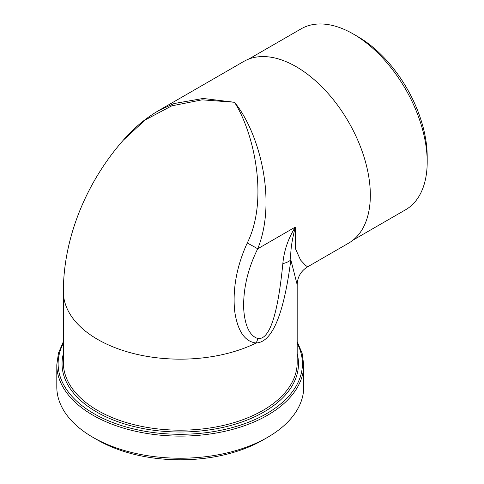 <?xml version="1.0" encoding="UTF-8"?>
<svg xmlns="http://www.w3.org/2000/svg" width="484" height="484" viewBox="0 0 484 484"><rect width="100%" height="100%" fill="white"/><g stroke="black" fill="none" stroke-linecap="round" stroke-linejoin="round"><path stroke-width="0.73" d="M297.176 284.749L297.176 362.685A116.91 67.494 180 0 1 225.012 425.043A116.91 67.494 180 0 1 97.605 410.414A116.91 67.494 180 0 1 63.362 362.685L63.362 291.671A116.91 67.494 0 0 0 97.605 339.393A116.91 67.494 0 0 0 256.193 342.993C272.28 342.158 283.83 314.455 290.848 259.866L297.182 284.749C297.485 276.915 300.969 270.937 307.63 266.835L305.446 265.311L300.497 259.95L295.343 248.467L295.337 227.063C288.149 238.576 283.987 250.772 282.837 263.653A32.779 11.211 5.5 0 0 290.848 259.866C290.231 251.843 291.731 240.905 295.337 227.063L257.706 248.788C277.477 200.019 258.861 131.739 234.504 102.275L203.153 98.464L174.071 103.546L158.51 110.679C145.381 118.405 133.644 128.236 123.293 140.185L145.23 119.923L171.814 105.833L202.112 99.831L234.504 102.275C253.858 132.459 269.013 199.68 247.245 243.01C236.767 266.025 232.562 288.615 234.631 310.782C236.724 325.895 242.296 341.535 256.193 342.993A32.779 24.757 99.9 0 0 257.905 338.534C247.875 335.479 244.305 321.14 243.64 307.642C243.325 288.01 248.014 268.396 257.706 248.788A32.779 1.996 -153.7 0 0 247.245 243.01M303.734 364.827L303.734 386.952A123.462 71.281 180 0 1 267.573 437.354A123.462 71.281 180 0 1 92.97 437.354A123.462 71.281 180 0 1 92.964 437.354A123.462 71.281 180 0 1 56.803 386.952L56.803 364.827A123.462 71.281 0 0 0 180.272 436.108A123.462 71.281 0 0 0 303.734 364.827L302.083 353.078L297.176 341.674M427.197 161.965L427.197 156.61A97.901 56.525 -120 0 0 357.966 36.705L353.332 34.025A104.459 60.312 60 0 1 427.197 161.965A104.459 60.312 60 0 1 405.562 209.784L353.169 240.028M97.599 440.029A116.91 67.494 0 0 0 97.605 440.029A116.91 67.494 0 0 0 262.939 440.029L267.573 437.354M97.605 440.029L92.97 437.354L97.605 440.029M248.709 59.102L301.102 28.852A104.459 60.312 60 0 1 353.332 34.025M307.63 266.829L348.607 243.168A104.895 60.56 -120 0 0 364.688 159.115A104.895 60.56 -120 0 0 296.16 66.677A104.895 60.56 -120 0 0 243.712 61.48L158.534 110.661M122.174 141.467L123.293 140.185C86.533 181.936 63.368 237.632 63.362 291.671M63.362 353.616A118.217 68.256 0 0 0 96.679 412.017A118.217 68.256 0 0 0 233.518 424.692A118.217 68.256 0 0 0 297.176 353.616M297.176 343.313A122.156 70.525 180 0 1 243.047 424.256A122.156 70.525 180 0 1 93.896 413.626A122.156 70.525 180 0 1 63.362 343.313M282.837 263.653C277.792 314.993 269.479 339.95 257.905 338.534M63.362 341.674L58.461 353.078L56.803 364.827"/></g></svg>

